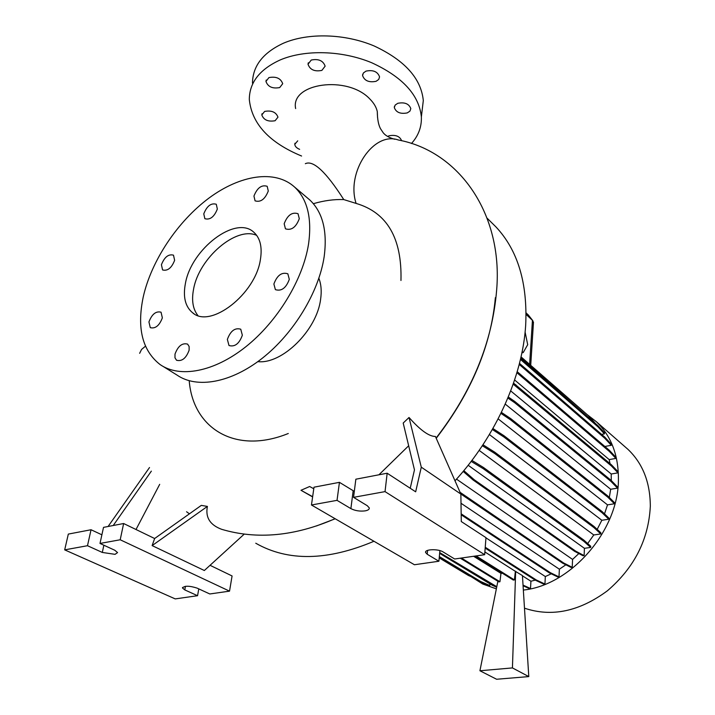 <?xml version="1.0" encoding="UTF-8"?>
<svg xmlns="http://www.w3.org/2000/svg" width="715" height="715" viewBox="0 0 715 715"><rect width="100%" height="100%" fill="white"/><g stroke="black" fill="none" stroke-linecap="round" stroke-linejoin="round"><path stroke-width="1.07" d="M377.556 117.546L377.297 111.629C376.34 107.223 373.856 103.014 369.852 99.001C347.553 74.968 290.165 83.065 295.644 108.582M305.35 163.69C313.259 159.937 326.067 171.895 343.772 199.583L356.106 203.418C345.863 172.244 373.722 131.051 398.335 139.997C459.075 151.303 503.163 213.919 496.648 290.067C492.358 342.074 472.177 391.391 436.105 438.027M284.168 223.75L285.455 228.818C291.398 230.686 296.01 227.316 299.29 218.701L298.039 213.722C292.104 211.81 287.475 215.152 284.168 223.75M273.881 284.016L275.391 289.638C281.451 291.497 286.089 288.065 289.307 279.333L287.832 273.8C281.781 271.888 277.125 275.293 273.881 284.016M227.361 339.428L228.997 345.524C234.815 347.15 239.266 343.718 242.349 335.21L240.749 329.204C234.931 327.524 230.471 330.929 227.361 339.428M174.996 354.131L174.978 357.822L176.542 360.253C181.95 361.629 186.15 358.269 189.135 350.162L189.135 346.525L187.607 344.121C182.209 342.7 178.008 346.033 174.996 354.131M148.934 321.929L150.275 327.658C155.361 328.909 159.391 325.638 162.359 317.853L161.045 312.196C155.959 310.909 151.929 314.153 148.934 321.929M161.42 264.729L162.582 269.948C167.596 271.217 171.618 268.009 174.63 260.314L173.495 255.166C168.481 253.852 164.459 257.043 161.42 264.729M203.775 213.848L204.856 218.701C210.067 220.122 214.223 216.904 217.342 209.039L216.279 204.249C211.086 202.792 206.912 205.992 203.775 213.848M253.95 196.071L255.076 200.852C260.644 202.515 265.05 199.235 268.286 190.994L267.178 186.293C261.61 184.586 257.203 187.848 253.95 196.071M299.63 149.346C296.609 148.085 294.991 146.414 294.786 144.314L297.726 140.837M275.096 120.737C268.143 121.943 263.719 120.022 261.806 114.954L264.639 111.415C271.611 110.19 276.053 112.103 277.974 117.162L275.096 120.737M279.708 87.57C272.522 88.892 267.937 86.855 265.953 81.439L268.92 77.595C276.133 76.255 280.736 78.284 282.711 83.7L279.708 87.57M321.875 70.401C314.609 71.813 309.988 69.766 308.022 64.252L311.24 60.042C318.524 58.612 323.162 60.65 325.137 66.164L321.875 70.401M376.072 81.313C368.949 82.708 364.444 80.777 362.559 75.513L363.417 72.948L366.009 71.116C373.15 69.695 377.672 71.616 379.567 76.88L378.7 79.472L376.072 81.313M407.273 112.907C400.418 114.203 396.092 112.425 394.305 107.554L395.163 105.069L397.79 103.3C404.672 101.986 409.007 103.755 410.812 108.626L409.936 111.138L407.273 112.907M387.673 136.458L389.049 135.787C395.627 134.581 399.819 136.234 401.642 140.748M400.963 280.486C402.071 238.229 387.119 212.534 356.106 203.418M189.216 380.764C192.934 428.222 235.146 455.053 288.288 433.505M189.439 513.817L186.561 511.752M335.085 518.706C294.812 536.25 256.998 539.789 221.65 529.315C209.987 524.98 205.232 517.347 207.404 506.417L201.308 505.389L154.637 538.52L152.125 545.599L204.347 570.507L244.19 534.159M335.219 518.777L316.45 525.963M313.778 488.747L309.649 486.513L300.988 490.284L312.607 496.916M378.923 474.796L408.667 445.776M410.222 488.256L414.468 469.88L403.197 423.048L409.025 417.48C420.232 430.144 429.027 436.472 435.417 436.472L460.862 494.074L461.282 521.548L485.968 537.644L484.672 554.706L454.669 558.996L443.068 551.917C438.241 548.682 424.433 549.165 425.595 552.498L427.213 554.25L438.903 561.248L414.432 564.743L311.463 504.996L337.033 500.348L350.886 508.624C355.096 510.76 359.851 511.511 365.159 510.868C368.073 510.313 369.441 509.33 369.28 507.918L367.304 505.728L353.55 497.345L385.036 491.616L484.672 554.706M495.361 297.672C491.035 345.72 471.319 392.589 436.221 438.295M454.999 480.802C495.996 436.061 522.567 376.349 525.677 325.236C527.67 282.899 517.731 250.08 495.844 226.807L491.178 222.204M477.531 368.591L477.557 368.019M524.479 608.179C551.685 617.322 579.347 611.513 607.446 590.751C634.339 567.639 648.63 539.476 650.319 506.265C650.221 482.411 642.749 463.418 627.904 449.306L624.946 446.723M523.344 590.054C570.936 585.299 618.395 530.637 618.421 479.89C618.618 455.33 611.218 435.9 596.23 421.618L587.203 414.637M257.82 361.638C282.076 364.471 316.888 330.214 320.606 299.299C321.768 291.264 321.196 284.257 318.872 278.287M313.358 203.695C323.94 200.584 334.075 199.217 343.772 199.583M163.226 366.5L177.034 375.089C196.831 388.853 230.945 382.972 262.414 358.144C293.865 333.351 318.881 291.997 324.154 256.756C327.533 231.222 322.769 212.31 309.863 200.021L307.316 197.858M308.531 244.119C312.115 218.37 307.495 199.369 294.66 187.124C275.105 169.285 240.24 174.871 208.914 198.118C177.561 221.471 151.446 260.573 143.268 296.814C136.717 328.033 142.312 350.6 160.053 364.534C179.742 378.262 213.973 372.086 245.754 346.811C277.5 321.562 302.954 279.663 308.531 244.119M185.426 283.372C182.843 296.895 185.257 306.708 192.657 312.812C210.46 328.936 255.586 294.08 260.421 259.456C262.396 247.068 260.189 237.988 253.798 232.223C235.753 214.965 191.334 248.936 185.426 283.372M256.694 235.378C236.218 225.967 198.94 258.16 193.595 289.075C191.423 300.273 192.853 309.086 197.876 315.512M115.07 554.34L117.564 552.579L114.784 550.246L100.002 543.445L120.2 539.771L229.533 591.144L209.808 593.968L197.072 588.105C189.323 585.657 184.461 585.621 182.477 587.989L184.792 589.911L197.563 595.711L175.22 598.902L64.681 549.862L87.489 545.715L102.299 552.445L115.07 554.34M301.587 156.031C269.189 142.589 251.76 123.713 249.303 99.412C249.464 82.422 259.795 69.248 280.316 59.89C305.153 49.362 342.119 50.434 371.666 62.723C402.536 76.934 419.106 94.988 421.367 116.885C421.743 126.877 418.445 135.761 411.456 143.518M252.475 83.19C252.69 66.03 262.995 52.713 283.39 43.231C308.094 32.559 344.782 33.587 374.079 45.939C404.69 60.221 421.099 78.427 423.307 100.538L421.886 112.514M611.298 480.578L611.218 474.009L618.001 472.847L618.028 471.721L611.513 464.875L513.549 383.115M510.707 390.917L611.218 474.009M610.029 463.642L609.189 459.602L615.874 458.413L615.91 457.296L609.412 450.361L517.204 371.675M514.612 379.969L609.189 459.602M473.607 556.288L500.965 573.367L499.946 581.742L461.381 558.031M502.466 573.278L500.965 573.367M484.877 551.935L515.381 571.339L514.389 579.919L476.092 555.93M497.881 581.268L479.926 670.759L496.594 679.25L528.787 676.596L522.433 575.575L515.381 571.339M522.451 575.834L530.932 581.232L535.231 580.124M485.95 537.85L545.331 576.549L551.256 573.805M461.005 503.271L559.371 569.212L565.851 564.796M456.51 479.13L572.572 559.425L578.837 553.553M587.676 543.525L593.781 534.963L600.806 533.944L600.841 532.773L594.04 526.463L494.78 452.202L482.965 444.748M479.166 450.387L593.781 534.963M597.177 529.368L601.833 520.27L608.814 519.215L608.849 518.053L602.146 511.6L504.012 435.739L492.903 428.517M489.391 434.541L601.833 520.27M604.506 513.879L607.518 504.862L614.444 503.771L614.48 502.618L607.848 496.022L510.725 418.615L501.403 412.376M498.141 418.874L607.518 504.862M609.323 497.488L610.664 489.266L617.528 488.13L617.563 486.995L611.003 480.266L514.728 401.428L508.285 397.004M505.246 404.1L610.664 489.266M533.435 322.751L532.773 320.633L526.079 314.421M479.926 670.759L512.432 667.917L528.787 676.596M515.667 571.267L512.432 667.917M474.983 556.091L513.307 580.062L514.389 579.919M460.29 558.192L498.882 581.876L499.946 581.742M439.895 550.613L438.903 561.248M353.55 497.345L355.856 479.202L387.164 473.223L415.665 491.813L421.287 467.172L460.862 494.074M387.164 473.223L385.036 491.616M311.463 504.996L314.001 487.192L339.437 482.339L354.3 491.393M339.437 482.339L337.033 500.348M300.988 490.284L312.643 496.684M421.287 467.172L409.025 417.48M64.681 549.862L68.327 534.087L91.046 529.744L101.888 534.811M91.046 529.744L87.489 545.715M198.788 588.892L197.563 595.711M210.049 565.306L232.08 575.959L229.533 591.144M100.002 543.445L103.514 527.366L123.632 523.523L120.2 539.771M136.011 529.511L159.695 484.332M123.632 523.523L154.637 538.52M152.125 545.599L207.404 506.417M113.22 525.516L151.357 471.131M149.515 467.521L108.09 526.49M471.015 576.621L482.768 584.039L496.362 588.865M595.613 423.664L589.08 416.282L521.029 356.874M601.628 434.398L604.434 433.871L604.47 432.781L597.963 425.702L520.69 358.403M604.863 446.473L611.289 445.293L611.325 444.194L604.827 437.169L519.474 363.39M463.168 471.417L473.098 479.997L574.601 551.328L583.02 555.752L584.128 555.6L584.423 548.307L590.688 547.44L590.733 546.26L583.824 540.084L483.367 467.413L471.909 460.406M572.572 559.425L572.223 567.308L563.706 563.009L460.094 492.322M460.826 493.985L562.598 563.152L571.115 567.46L572.223 567.308M559.371 569.212L559.005 576.889L550.38 572.697L461.166 513.844M461.184 514.809L549.272 572.84L557.906 577.032L559.005 576.889M545.331 576.549L544.937 584.03L536.205 579.928L485.235 547.243M485.172 548.083L535.115 580.071L543.847 584.164L544.937 584.03M530.932 581.232L530.503 588.517L523.031 585.102M523.067 585.746L529.44 588.651L530.503 588.517M489.945 583.851L489.82 585.531L480.793 581.554L439.341 556.574M439.269 557.316L479.765 581.688L488.792 585.657L489.82 585.531M255.756 543.23C287.975 561.579 327.381 560.918 373.972 541.264M526.088 312.866L528.376 315.074M522.147 351.601L523.228 352.558L527.706 344.684L525.096 332.046M523.228 352.558L521.887 352.87M611.289 445.293L604.792 438.277L519.206 364.427M604.792 438.277L604.827 437.169M614.444 503.771L607.813 497.184L510.635 419.875L500.911 413.377M607.813 497.184L607.848 496.022M510.635 419.875L510.725 418.615M584.423 548.307L468.164 465.268M584.128 555.6L575.727 551.167L474.295 479.783L463.803 470.658M574.601 551.328L575.727 551.167M473.098 479.997L474.295 479.783M590.688 547.44L583.78 541.273L483.26 468.7L471.176 461.39M583.78 541.273L583.824 540.084M483.26 468.7L483.367 467.413M617.528 488.13L610.968 481.418L514.648 402.679L507.865 398.032M610.968 481.418L611.003 480.266M514.648 402.679L514.728 401.428M604.434 433.871L597.919 426.801L520.449 359.431M597.919 426.801L597.963 425.702M535.115 580.071L536.205 579.928M479.765 581.688L480.793 581.554M591.716 420.259L520.806 357.884M589.044 417.363L589.08 416.282M618.001 472.847L611.477 466.019L513.191 384.152M611.477 466.019L611.513 464.875M515.837 386.011L515.926 384.777M600.806 533.944L594.004 527.643L494.682 453.48L482.786 445.999L482.044 446.142M594.004 527.643L594.04 526.463M494.682 453.48L494.78 452.202M482.786 445.999L482.875 444.882M472.195 577.139L468.459 575.495L439.216 557.906M468.459 575.495L469.272 575.378M615.874 458.413L609.377 451.487L516.9 372.703M609.377 451.487L609.412 450.361M608.814 519.215L602.101 512.771L503.914 437.008L492.34 429.501M602.101 512.771L602.146 511.6M503.914 437.008L504.012 435.739M562.598 563.152L563.706 563.009M460.496 493.225L461.05 493.127M549.272 572.84L550.38 572.697M496.684 587.247L492.483 585.388L439.636 553.356M496.791 586.702L439.707 552.588M492.483 585.388L493.529 585.254M528.135 314.761L532.443 320.293L529.609 364.364M427.588 550.398L427.213 554.25M353.165 490.785L350.886 508.624M103.872 545.223L102.299 552.445M185.453 586.3L184.792 589.911M145.449 346.203L141.552 349.465L139.648 353.317M394.68 139.255C389.416 137.807 385.617 135.68 383.285 132.874L380.46 128.629C378.423 124.714 377.368 119.039 377.297 111.629M294.786 144.314L294.973 143.215M261.806 114.954L262.039 113.721M265.953 81.439L266.221 80.044M308.022 64.252L308.272 62.795M362.559 75.513L362.764 74.137M394.305 107.554L394.457 106.347M495.844 226.807L487.156 218.236M627.904 449.306L596.23 421.618M309.863 200.021L294.66 187.124M194.006 313.733L192.657 312.812M421.367 116.885L423.307 100.538M533.479 322.134L530.718 365.329M425.666 551.81L425.595 552.498M182.584 587.426L182.477 587.989M528.242 314.868L532.773 320.633"/></g></svg>
